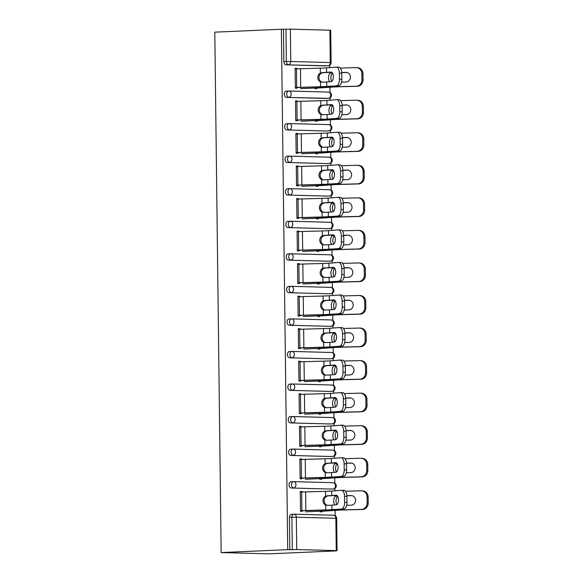 <?xml version="1.0" encoding="UTF-8"?>
<svg xmlns="http://www.w3.org/2000/svg" width="583" height="583" viewBox="0 0 583 583"><rect width="100%" height="100%" fill="white"/><g stroke="black" fill="none" stroke-linecap="round" stroke-linejoin="round"><path stroke-width="0.87" d="M336.668 518.338A3.134 3.134 0 0 0 333.614 515.241A3.134 2.325 -88.5 0 1 335.859 518.272L296.332 517.216L296.732 549.558L336.26 550.614L335.859 518.272L336.668 518.338L337.061 550.68L333.542 550.884L335.633 550.789M335.203 515.729L335.138 510.402M334.897 490.82L334.868 488.43M334.81 483.176L334.744 477.856M334.504 458.267L334.474 455.877M334.409 450.623L334.343 445.303M334.103 425.714L334.074 423.324M334.015 418.069L333.95 412.749M333.709 393.161L333.68 390.778M333.614 385.523L333.549 380.196M333.308 360.607L333.279 358.224M333.214 352.97L333.148 347.643M332.915 328.061L332.886 325.671M332.82 320.417L332.755 315.097M332.514 295.508L332.485 293.118M332.419 287.864L332.354 282.544M332.113 262.955L332.084 260.572M332.026 255.31L331.96 249.99M331.72 230.402L331.691 228.019M331.625 222.764L331.559 217.437M331.319 197.856L331.29 195.465M331.231 190.211L331.166 184.884M330.925 165.302L330.896 162.912M330.831 157.658L330.765 152.338M330.525 132.749L330.495 130.359M330.43 125.105L330.364 119.785M330.131 100.196L330.102 97.813M330.036 92.551L329.971 87.231M329.73 67.643L329.701 65.26M335.633 550.942L269.055 553.85L221.146 552.567L214.792 32.16L281.37 29.252L287.725 549.66L221.146 552.567M329.898 30.207L290.37 29.15L290.764 61.492L330.291 62.549L329.898 30.207L330.699 30.272L331.1 62.614L330.291 62.549A3.134 2.325 91.5 0 1 328.003 65.784L285.991 64.837A3.134 2.092 -92.5 0 1 283.863 61.645L283.462 29.303L281.37 29.252M283.863 61.645L286.34 61.536L285.947 29.194L283.462 29.303M285.947 29.194L290.37 29.15M297.162 87.435L297.17 88.179L295.355 88.135L295.115 68.313L296.929 68.357L295.115 68.437M314.9 88.026L314.907 88.652L316.722 88.703L316.715 88.077M296.936 68.86L296.929 68.357M330.889 489.057A3.134 2.092 -92.5 0 1 330.787 489.064A3.134 2.092 -92.5 0 1 330.692 489.064L291.165 488.007A3.134 2.092 -92.5 0 1 289.03 484.823A3.134 2.092 -92.5 0 1 290.99 481.747A3.134 2.092 -92.5 0 1 291.085 481.747L293.373 481.645M287.725 549.66L289.824 549.718L289.43 517.369A3.134 2.092 -92.5 0 1 291.383 514.301A3.134 2.092 -92.5 0 1 291.485 514.301L293.774 514.199M325.715 65.879A3.134 2.092 -92.5 0 1 325.62 65.886A3.134 2.092 -92.5 0 1 325.518 65.886L285.991 64.837M301.702 459.484L301.702 458.981L299.881 458.93L300.128 478.752L301.943 478.803L301.936 478.053M319.673 478.643L319.681 479.277L321.495 479.328L321.488 478.694M330.095 423.95A3.134 2.092 -92.5 0 1 329.993 423.958A3.134 2.092 -92.5 0 1 329.898 423.958L290.37 422.901A3.134 2.092 -92.5 0 1 288.235 419.716A3.134 2.092 -92.5 0 1 290.196 416.641A3.134 2.092 -92.5 0 1 290.29 416.641L292.579 416.546M300.908 394.378L300.901 393.875L299.086 393.831L299.334 413.653L301.149 413.697L301.134 412.953M318.879 413.544L318.886 414.17L320.701 414.221L320.694 413.587M329.293 358.844A3.134 2.092 -92.5 0 1 329.198 358.851A3.134 2.092 -92.5 0 1 329.096 358.858L289.576 357.802A3.134 2.092 -92.5 0 1 287.441 354.61A3.134 2.092 -92.5 0 1 289.401 351.542A3.134 2.092 -92.5 0 1 289.496 351.542L291.784 351.44M300.114 329.278L300.107 328.776L298.292 328.725L298.532 348.547L300.354 348.598L300.34 347.847M318.085 348.437L318.092 349.071L319.907 349.115L319.899 348.488M328.499 293.745A3.134 2.092 -92.5 0 1 328.404 293.752A3.134 2.092 -92.5 0 1 328.302 293.752L288.774 292.695A3.134 2.092 -92.5 0 1 286.647 289.511A3.134 2.092 -92.5 0 1 288.6 286.435A3.134 2.092 -92.5 0 1 288.702 286.435L290.99 286.333M299.319 264.172L299.312 263.669L297.498 263.618L297.738 283.447L299.553 283.491L299.545 282.74M317.283 283.338L317.29 283.965L319.112 284.016L319.105 283.382M327.704 228.638A3.134 2.092 -92.5 0 1 327.61 228.645A3.134 2.092 -92.5 0 1 327.508 228.645L287.98 227.589A3.134 2.092 -92.5 0 1 285.852 224.404A3.134 2.092 -92.5 0 1 287.805 221.336A3.134 2.092 -92.5 0 1 287.907 221.329L290.188 221.234M298.525 199.073L298.518 198.563L296.703 198.519L296.944 218.341L298.758 218.392L298.751 217.641M316.489 218.231L316.496 218.865L318.311 218.909L318.303 218.282M326.91 163.539A3.134 2.092 -92.5 0 1 326.815 163.546A3.134 2.092 -92.5 0 1 326.713 163.546L287.186 162.489A3.134 2.092 -92.5 0 1 285.051 159.305A3.134 2.092 -92.5 0 1 287.011 156.229A3.134 2.092 -92.5 0 1 287.113 156.229L289.394 156.127M297.731 133.966L297.724 133.463L295.909 133.412L296.149 153.234L297.964 153.285L297.957 152.535M315.695 153.125L315.702 153.759L317.516 153.81L317.509 153.176M326.116 98.432A3.134 2.092 -92.5 0 1 326.014 98.44A3.134 2.092 -92.5 0 1 325.919 98.44L286.391 97.383A3.134 2.092 -92.5 0 1 284.256 94.198A3.134 2.092 -92.5 0 1 286.217 91.123A3.134 2.092 -92.5 0 1 286.311 91.123L288.6 91.028M315.301 120.579L315.308 121.206L317.123 121.257L317.116 120.623M297.33 101.413L297.323 100.91L295.508 100.859L295.749 120.688L297.57 120.732L297.556 119.989M326.509 130.986A3.134 2.092 -92.5 0 1 326.414 130.993A3.134 2.092 -92.5 0 1 326.312 130.993L286.792 129.936A3.134 2.092 -92.5 0 1 284.657 126.751A3.134 2.092 -92.5 0 1 286.617 123.676A3.134 2.092 -92.5 0 1 286.712 123.676L289 123.574M316.095 185.678L316.103 186.312L317.917 186.356L317.91 185.729M298.124 166.519L298.117 166.017L296.302 165.966L296.55 185.788L298.365 185.839L298.35 185.088M327.311 196.085A3.134 2.092 -92.5 0 1 327.209 196.092A3.134 2.092 -92.5 0 1 327.114 196.099L287.587 195.043A3.134 2.092 -92.5 0 1 285.451 191.858A3.134 2.092 -92.5 0 1 287.412 188.783A3.134 2.092 -92.5 0 1 287.506 188.783L289.795 188.681M316.89 250.785L316.897 251.411L318.712 251.462L318.704 250.836M298.919 231.619L298.919 231.116L297.097 231.072L297.345 250.894L299.159 250.938L299.152 250.194M328.105 261.191A3.134 2.092 -92.5 0 1 328.003 261.199A3.134 2.092 -92.5 0 1 327.908 261.199L288.381 260.142A3.134 2.092 -92.5 0 1 286.246 256.957A3.134 2.092 -92.5 0 1 288.206 253.882A3.134 2.092 -92.5 0 1 288.301 253.882L290.589 253.787M317.684 315.884L317.691 316.518L319.506 316.569L319.499 315.935M299.72 296.725L299.713 296.222L297.898 296.171L298.139 315.993L299.954 316.044L299.946 315.294M328.899 326.298A3.134 2.092 -92.5 0 1 328.797 326.305A3.134 2.092 -92.5 0 1 328.703 326.305L289.175 325.248A3.134 2.092 -92.5 0 1 287.04 322.064A3.134 2.092 -92.5 0 1 289 318.988A3.134 2.092 -92.5 0 1 289.095 318.988L291.383 318.886M318.478 380.99L318.486 381.625L320.3 381.668L320.293 381.042M300.515 361.832L300.507 361.322L298.693 361.278L298.933 381.1L300.748 381.151L300.741 380.4M329.694 391.397A3.134 2.092 -92.5 0 1 329.599 391.404A3.134 2.092 -92.5 0 1 329.497 391.404L289.97 390.348A3.134 2.092 -92.5 0 1 287.834 387.163A3.134 2.092 -92.5 0 1 289.795 384.095A3.134 2.092 -92.5 0 1 289.897 384.088L292.178 383.993M319.273 446.097L319.28 446.724L321.095 446.775L321.087 446.141M301.309 426.931L301.302 426.428L299.487 426.377L299.728 446.199L301.542 446.25L301.535 445.499M330.488 456.504A3.134 2.092 -92.5 0 1 330.393 456.511A3.134 2.092 -92.5 0 1 330.291 456.511L290.764 455.454A3.134 2.092 -92.5 0 1 288.636 452.27A3.134 2.092 -92.5 0 1 290.589 449.194A3.134 2.092 -92.5 0 1 290.691 449.194L292.979 449.092M320.067 511.196L320.074 511.83L321.896 511.874L321.889 511.247M302.103 492.037L302.096 491.535L300.281 491.484L300.522 511.306L302.337 511.357L302.329 510.606M289.824 549.718L292.309 549.609L291.908 517.267L289.43 517.369M296.732 549.558L292.309 549.609M337.061 550.68L336.26 550.614M297.323 100.91L295.508 100.99M297.724 133.463L295.909 133.543M298.117 166.017L296.31 166.097M298.518 198.563L296.703 198.643M298.919 231.116L297.104 231.196M299.312 263.669L297.498 263.749M299.713 296.222L297.898 296.302M300.107 328.776L298.292 328.848M300.507 361.322L298.693 361.402M300.901 393.875L299.094 393.955M301.302 426.428L299.487 426.508M301.702 458.981L299.888 459.061M302.096 491.535L300.281 491.607M331.108 72.044L330.925 72.044A4.802 2.332 90.4 0 1 331.013 72.044A4.802 2.332 90.4 0 1 333.316 76.672A4.802 2.332 90.4 0 1 331.042 81.642L326.691 81.97A13.992 0.488 -0.7 0 1 323.827 82.13A13.992 0.488 -0.7 0 1 322.122 82.196L321.794 82.196M322.122 82.196L320.475 81.868A4.802 4.336 93.5 0 1 317.786 77.532A4.802 4.336 93.5 0 1 320.373 73.035L323.186 72.671A16.703 0.583 179.3 0 0 325.525 72.584A16.703 0.583 179.3 0 0 328.95 72.387L331.581 72.19M336.471 85.73A6.267 3.046 -89.6 0 0 339.437 79.237L341.806 79.252A6.267 3.046 90.4 0 1 338.84 85.745L326.75 86.459A13.992 0.488 -0.7 0 1 323.878 86.619A13.992 0.488 -0.7 0 1 320.533 86.736L300.69 87.312A16.703 0.583 179.3 0 0 296.696 87.45L295.348 87.516M297.162 87.559L298.511 87.501A13.992 0.488 -0.7 0 1 301.856 87.384L321.707 86.809A16.703 0.583 179.3 0 0 325.693 86.67A16.703 0.583 179.3 0 0 329.118 86.473L338.84 85.745M339.437 79.237L339.364 73.188A6.267 3.046 -89.6 0 0 336.362 67.154A6.267 3.046 -89.6 0 0 336.245 67.154L326.524 67.883A13.992 0.488 -0.7 0 1 323.652 68.051A13.992 0.488 -0.7 0 1 320.307 68.167L300.464 68.743A16.703 0.583 179.3 0 0 296.47 68.881L295.122 68.94M330.925 72.044L326.575 72.372A13.992 0.488 -0.7 0 1 323.703 72.532A13.992 0.488 -0.7 0 1 322.005 72.598M323.186 72.671L321.539 73.108A4.802 4.336 -86.5 0 0 318.952 77.597A4.802 4.336 -86.5 0 0 321.641 81.941L322.406 82.188M338.614 67.176A6.267 3.046 90.4 0 1 338.738 67.169A6.267 3.046 90.4 0 1 341.733 73.203L339.364 73.188M341.806 79.252L341.733 73.203M332.521 73.196L332.317 73.356A4.802 2.507 -89.5 0 0 330.845 77.874A4.802 2.507 -89.5 0 0 331.712 81.387M362.969 73.815L361.905 73.742A6.267 5.764 -86 0 0 356.577 67.65L357.641 67.723A6.267 5.764 94 0 1 362.969 73.815L363.041 79.871A6.267 5.764 94 0 1 357.35 86.284L338.934 86.787A13.992 0.488 179.3 0 0 335.05 86.918A13.992 0.488 179.3 0 0 332.485 87.056L320.993 87.851A16.703 0.583 -0.7 0 1 317.924 88.018L314.9 88.15M300.551 88.652L316.11 87.975A13.992 0.488 179.3 0 0 318.682 87.829L330.167 87.035A16.703 0.583 -0.7 0 1 333.236 86.867A16.703 0.583 -0.7 0 1 337.878 86.707L356.293 86.211A6.267 5.764 -86 0 0 361.977 79.791L363.041 79.871M329.672 81.744A4.802 2.507 90.5 0 1 328.528 77.852A4.802 2.507 90.5 0 1 330 73.334L331.071 72.882A16.703 0.583 -0.7 0 1 332.274 72.817M361.905 73.742L361.977 79.791M356.577 67.65A6.267 5.764 -86 0 0 356.06 67.635L340.29 68.065M341.711 72.518L345.938 72.401A4.802 4.416 94 0 1 346.331 72.409A4.802 4.416 94 0 1 350.412 77.08A4.802 4.416 94 0 1 346.054 81.999L341.514 82.123M346.849 72.481L341.711 72.62M331.508 104.597L331.319 104.597A4.802 2.332 90.4 0 1 331.414 104.597A4.802 2.332 90.4 0 1 333.709 109.225A4.802 2.332 90.4 0 1 331.435 114.195L327.092 114.523A13.992 0.488 -0.7 0 1 324.221 114.683A13.992 0.488 -0.7 0 1 322.523 114.749L322.188 114.749M322.523 114.749L320.876 114.421A4.802 4.336 93.5 0 1 318.18 110.078A4.802 4.336 93.5 0 1 320.767 105.589L323.58 105.224A16.703 0.583 179.3 0 0 325.919 105.137A16.703 0.583 179.3 0 0 329.344 104.94L331.982 104.743M336.865 118.276A6.267 3.046 -89.6 0 0 339.831 111.79L342.206 111.805A6.267 3.046 90.4 0 1 339.24 118.298L327.143 119.012A13.992 0.488 -0.7 0 1 324.279 119.172A13.992 0.488 -0.7 0 1 320.934 119.289L301.083 119.865A16.703 0.583 179.3 0 0 297.097 120.003L295.741 120.062M297.556 120.113L298.911 120.054A13.992 0.488 -0.7 0 1 302.256 119.938L322.1 119.362A16.703 0.583 179.3 0 0 326.094 119.216A16.703 0.583 179.3 0 0 329.519 119.027L339.24 118.298M339.831 111.79L339.758 105.742A6.267 3.046 -89.6 0 0 336.763 99.7A6.267 3.046 -89.6 0 0 336.639 99.708L326.917 100.436A13.992 0.488 -0.7 0 1 324.053 100.597A13.992 0.488 -0.7 0 1 320.708 100.721L300.857 101.289A16.703 0.583 179.3 0 0 296.871 101.435L295.515 101.493M331.319 104.597L326.976 104.925A13.992 0.488 -0.7 0 1 324.104 105.086A13.992 0.488 -0.7 0 1 322.406 105.151M323.58 105.224L321.933 105.661A4.802 4.336 -86.5 0 0 319.353 110.151A4.802 4.336 -86.5 0 0 322.042 114.494L322.8 114.742M339.014 99.722A6.267 3.046 90.4 0 1 339.138 99.722A6.267 3.046 90.4 0 1 342.134 105.756L339.758 105.742M342.206 111.805L342.134 105.756M331.902 137.151L331.72 137.151A4.802 2.332 90.4 0 1 331.814 137.143A4.802 2.332 90.4 0 1 334.11 141.771A4.802 2.332 90.4 0 1 331.836 146.748L327.493 147.076A13.992 0.488 -0.7 0 1 324.622 147.237A13.992 0.488 -0.7 0 1 322.916 147.302L322.588 147.295M322.916 147.302L321.269 146.974A4.802 4.336 93.5 0 1 318.58 142.631A4.802 4.336 93.5 0 1 321.167 138.142L323.98 137.777A16.703 0.583 179.3 0 0 326.32 137.683A16.703 0.583 179.3 0 0 329.745 137.493L332.376 137.297M337.266 150.829A6.267 3.046 -89.6 0 0 340.232 144.344L342.607 144.358A6.267 3.046 90.4 0 1 339.634 150.844L327.544 151.558A13.992 0.488 -0.7 0 1 324.673 151.726A13.992 0.488 -0.7 0 1 321.335 151.842L301.484 152.418A16.703 0.583 179.3 0 0 297.49 152.557L296.142 152.615M297.957 152.666L299.305 152.608A13.992 0.488 -0.7 0 1 302.65 152.484L322.501 151.915A16.703 0.583 179.3 0 0 326.487 151.769A16.703 0.583 179.3 0 0 329.92 151.58L339.634 150.844M340.232 144.344L340.159 138.288A6.267 3.046 -89.6 0 0 337.163 132.254A6.267 3.046 -89.6 0 0 337.04 132.261L327.318 132.99A13.992 0.488 -0.7 0 1 324.447 133.15A13.992 0.488 -0.7 0 1 321.102 133.274L301.258 133.842A16.703 0.583 179.3 0 0 297.264 133.988L295.916 134.046M331.72 137.151L327.369 137.479A13.992 0.488 -0.7 0 1 324.505 137.639A13.992 0.488 -0.7 0 1 322.8 137.705M323.98 137.777L322.333 138.207A4.802 4.336 -86.5 0 0 319.746 142.704A4.802 4.336 -86.5 0 0 322.443 147.047L323.201 147.295M339.408 132.275A6.267 3.046 90.4 0 1 339.532 132.275A6.267 3.046 90.4 0 1 342.527 138.309L340.159 138.288M342.607 144.358L342.527 138.309M332.303 169.704L332.113 169.704A4.802 2.332 90.4 0 1 332.208 169.697A4.802 2.332 90.4 0 1 334.504 174.324A4.802 2.332 90.4 0 1 332.23 179.302L327.886 179.63A13.992 0.488 -0.7 0 1 325.015 179.79A13.992 0.488 -0.7 0 1 323.317 179.856L322.982 179.848M323.317 179.856L321.67 179.528A4.802 4.336 93.5 0 1 318.981 175.184A4.802 4.336 93.5 0 1 321.561 170.688L324.374 170.331A16.703 0.583 179.3 0 0 326.713 170.236A16.703 0.583 179.3 0 0 330.146 170.047L332.776 169.85M337.666 183.383A6.267 3.046 -89.6 0 0 340.632 176.889L343.001 176.911A6.267 3.046 90.4 0 1 340.035 183.397L327.945 184.111A13.992 0.488 -0.7 0 1 325.074 184.272A13.992 0.488 -0.7 0 1 321.729 184.396L301.885 184.964A16.703 0.583 179.3 0 0 297.891 185.11L296.536 185.168M298.358 185.219L299.706 185.154A13.992 0.488 -0.7 0 1 303.051 185.037L322.895 184.461A16.703 0.583 179.3 0 0 326.888 184.323A16.703 0.583 179.3 0 0 330.313 184.133L340.035 183.397M340.632 176.889L340.552 170.841A6.267 3.046 -89.6 0 0 337.557 164.807A6.267 3.046 -89.6 0 0 337.433 164.814L327.712 165.543A13.992 0.488 -0.7 0 1 324.848 165.703A13.992 0.488 -0.7 0 1 321.503 165.82L301.651 166.395A16.703 0.583 179.3 0 0 297.665 166.534L296.31 166.6M332.113 169.704L327.77 170.025A13.992 0.488 -0.7 0 1 324.899 170.192A13.992 0.488 -0.7 0 1 323.201 170.258M324.374 170.331L322.727 170.761A4.802 4.336 -86.5 0 0 320.147 175.257A4.802 4.336 -86.5 0 0 322.836 179.593L323.601 179.841M339.809 164.829A6.267 3.046 90.4 0 1 339.933 164.821A6.267 3.046 90.4 0 1 342.928 170.855L340.552 170.841M343.001 176.911L342.928 170.855M332.696 202.257L332.514 202.25A4.802 2.332 90.4 0 1 332.609 202.25A4.802 2.332 90.4 0 1 334.904 206.878A4.802 2.332 90.4 0 1 332.631 211.855L328.287 212.176A13.992 0.488 -0.7 0 1 325.416 212.343A13.992 0.488 -0.7 0 1 323.718 212.409L323.383 212.401M323.718 212.409L322.071 212.074A4.802 4.336 93.5 0 1 319.375 207.737A4.802 4.336 93.5 0 1 321.962 203.241L324.775 202.877A16.703 0.583 179.3 0 0 327.114 202.789A16.703 0.583 179.3 0 0 330.539 202.6L333.177 202.396M338.06 215.936A6.267 3.046 -89.6 0 0 341.026 209.443L343.402 209.465A6.267 3.046 90.4 0 1 340.436 215.95L328.338 216.665A13.992 0.488 -0.7 0 1 325.467 216.825A13.992 0.488 -0.7 0 1 322.129 216.942L302.278 217.517A16.703 0.583 179.3 0 0 298.285 217.663L296.936 217.721M298.751 217.765L300.107 217.707A13.992 0.488 -0.7 0 1 303.444 217.59L323.295 217.014A16.703 0.583 179.3 0 0 327.289 216.876A16.703 0.583 179.3 0 0 330.714 216.679L340.436 215.95M341.026 209.443L340.953 203.394A6.267 3.046 -89.6 0 0 337.958 197.36A6.267 3.046 -89.6 0 0 337.834 197.36L328.112 198.096A13.992 0.488 -0.7 0 1 325.241 198.256A13.992 0.488 -0.7 0 1 321.903 198.373L302.052 198.949A16.703 0.583 179.3 0 0 298.059 199.087L296.711 199.146M332.514 202.25L328.171 202.578A13.992 0.488 -0.7 0 1 325.299 202.738A13.992 0.488 -0.7 0 1 323.594 202.811M324.775 202.877L323.128 203.314A4.802 4.336 -86.5 0 0 320.541 207.81A4.802 4.336 -86.5 0 0 323.237 212.146L323.995 212.394M340.21 197.382A6.267 3.046 90.4 0 1 340.326 197.375A6.267 3.046 90.4 0 1 343.329 203.409L340.953 203.394M343.402 209.465L343.329 203.409M333.097 234.803L332.908 234.803A4.802 2.332 90.4 0 1 333.002 234.803A4.802 2.332 90.4 0 1 335.305 239.431A4.802 2.332 90.4 0 1 333.024 244.401L328.681 244.729A13.992 0.488 -0.7 0 1 325.81 244.889A13.992 0.488 -0.7 0 1 324.112 244.955L323.784 244.955M324.112 244.955L322.465 244.627A4.802 4.336 93.5 0 1 319.776 240.291A4.802 4.336 93.5 0 1 322.355 235.794L325.168 235.43A16.703 0.583 179.3 0 0 327.515 235.343A16.703 0.583 179.3 0 0 330.94 235.146L333.571 234.949M338.461 248.482A6.267 3.046 -89.6 0 0 341.427 241.996L343.795 242.011A6.267 3.046 90.4 0 1 340.829 248.504L328.739 249.218A13.992 0.488 -0.7 0 1 325.868 249.378A13.992 0.488 -0.7 0 1 322.523 249.495L302.679 250.071A16.703 0.583 179.3 0 0 298.685 250.209L297.337 250.275M299.152 250.318L300.5 250.26A13.992 0.488 -0.7 0 1 303.845 250.143L323.696 249.568A16.703 0.583 179.3 0 0 327.682 249.429A16.703 0.583 179.3 0 0 331.108 249.233L340.829 248.504M341.427 241.996L341.354 235.947A6.267 3.046 -89.6 0 0 338.351 229.913A6.267 3.046 -89.6 0 0 338.235 229.913L328.513 230.642A13.992 0.488 -0.7 0 1 325.642 230.81A13.992 0.488 -0.7 0 1 322.297 230.926L302.453 231.502A16.703 0.583 179.3 0 0 298.46 231.64L297.111 231.699M332.908 234.803L328.564 235.131A13.992 0.488 -0.7 0 1 325.693 235.292A13.992 0.488 -0.7 0 1 323.995 235.357M325.168 235.43L323.529 235.867A4.802 4.336 -86.5 0 0 320.941 240.356A4.802 4.336 -86.5 0 0 323.631 244.7L324.396 244.947M340.603 229.928A6.267 3.046 90.4 0 1 340.727 229.928A6.267 3.046 90.4 0 1 343.722 235.962L341.354 235.947M343.795 242.011L343.722 235.962M332.915 105.749L332.711 105.909A4.802 2.507 -89.5 0 0 331.239 110.427A4.802 2.507 -89.5 0 0 332.113 113.94M363.362 106.368L362.305 106.295A6.267 5.764 -86 0 0 356.978 100.203L358.035 100.276A6.267 5.764 94 0 1 363.362 106.368L363.435 112.417A6.267 5.764 94 0 1 357.751 118.837L339.335 119.333A13.992 0.488 179.3 0 0 335.451 119.471A13.992 0.488 179.3 0 0 332.878 119.61L321.393 120.404A16.703 0.583 -0.7 0 1 318.325 120.572L315.301 120.703M300.952 121.206L316.511 120.521A13.992 0.488 179.3 0 0 319.076 120.382L330.568 119.588A16.703 0.583 -0.7 0 1 333.636 119.42A16.703 0.583 -0.7 0 1 338.271 119.26L356.687 118.764A6.267 5.764 -86 0 0 362.378 112.344L363.435 112.417M330.073 114.297A4.802 2.507 90.5 0 1 328.929 110.406A4.802 2.507 90.5 0 1 330.401 105.887L331.465 105.436A16.703 0.583 -0.7 0 1 332.674 105.37M362.305 106.295L362.378 112.344M356.978 100.203A6.267 5.764 -86 0 0 356.461 100.189L340.691 100.619M342.104 105.064L346.331 104.955A4.802 4.416 94 0 1 346.725 104.962A4.802 4.416 94 0 1 350.813 109.633A4.802 4.416 94 0 1 346.448 114.552L341.908 114.676M347.242 105.035L342.112 105.173M333.316 138.302L333.112 138.455A4.802 2.507 -89.5 0 0 331.64 142.981A4.802 2.507 -89.5 0 0 332.514 146.486M363.763 138.922L362.699 138.849A6.267 5.764 -86 0 0 357.372 132.756L358.436 132.829A6.267 5.764 94 0 1 363.763 138.922L363.836 144.97A6.267 5.764 94 0 1 358.144 151.391L339.736 151.886A13.992 0.488 179.3 0 0 335.852 152.025A13.992 0.488 179.3 0 0 333.279 152.163L321.794 152.957A16.703 0.583 -0.7 0 1 318.726 153.125L315.695 153.256M301.345 153.759L316.904 153.074A13.992 0.488 179.3 0 0 319.477 152.935L330.962 152.141A16.703 0.583 -0.7 0 1 334.03 151.974A16.703 0.583 -0.7 0 1 338.672 151.813L357.087 151.31A6.267 5.764 -86 0 0 362.772 144.897L363.836 144.97M330.466 146.85A4.802 2.507 90.5 0 1 329.322 142.959A4.802 2.507 90.5 0 1 330.794 138.433L331.865 137.989A16.703 0.583 -0.7 0 1 333.068 137.923M362.699 138.849L362.772 144.897M357.372 132.756A6.267 5.764 -86 0 0 356.862 132.742L341.084 133.172M342.505 137.617L346.732 137.508A4.802 4.416 94 0 1 347.125 137.515A4.802 4.416 94 0 1 351.206 142.186A4.802 4.416 94 0 1 346.849 147.105L342.308 147.229M347.643 137.581L342.512 137.719M333.709 170.855L333.505 171.008A4.802 2.507 -89.5 0 0 332.033 175.534A4.802 2.507 -89.5 0 0 332.908 179.039M364.156 171.475L363.1 171.395A6.267 5.764 -86 0 0 357.773 165.302L358.837 165.383A6.267 5.764 94 0 1 364.156 171.475L364.237 177.523A6.267 5.764 94 0 1 358.545 183.936L340.129 184.439A13.992 0.488 179.3 0 0 336.245 184.571A13.992 0.488 179.3 0 0 333.673 184.709L322.188 185.511A16.703 0.583 -0.7 0 1 319.12 185.678L316.095 185.809M301.746 186.305L317.305 185.627A13.992 0.488 179.3 0 0 319.878 185.489L331.363 184.694A16.703 0.583 -0.7 0 1 334.431 184.527A16.703 0.583 -0.7 0 1 339.066 184.366L357.481 183.864A6.267 5.764 -86 0 0 363.173 177.451L364.237 177.523M330.867 179.404A4.802 2.507 90.5 0 1 329.723 175.512A4.802 2.507 90.5 0 1 331.195 170.987L332.259 170.542A16.703 0.583 -0.7 0 1 333.469 170.476M363.1 171.395L363.173 177.451M357.773 165.302A6.267 5.764 -86 0 0 357.255 165.295L341.485 165.718M342.899 170.17L347.125 170.054A4.802 4.416 94 0 1 347.519 170.061A4.802 4.416 94 0 1 351.607 174.732A4.802 4.416 94 0 1 347.242 179.651L342.702 179.775M348.044 170.134L342.906 170.272M334.11 203.401L333.906 203.562A4.802 2.507 -89.5 0 0 332.434 208.087A4.802 2.507 -89.5 0 0 333.308 211.593M364.557 204.021L363.493 203.948A6.267 5.764 -86 0 0 358.166 197.856L359.23 197.929A6.267 5.764 94 0 1 364.557 204.021L364.63 210.077A6.267 5.764 94 0 1 358.946 216.49L340.53 216.993A13.992 0.488 179.3 0 0 336.646 217.124A13.992 0.488 179.3 0 0 334.074 217.262L322.588 218.064A16.703 0.583 -0.7 0 1 319.52 218.224L316.489 218.363M302.14 218.858L317.706 218.18A13.992 0.488 179.3 0 0 320.271 218.042L331.756 217.24A16.703 0.583 -0.7 0 1 334.831 217.073A16.703 0.583 -0.7 0 1 339.466 216.912L357.882 216.417A6.267 5.764 -86 0 0 363.566 210.004L364.63 210.077M331.268 211.957A4.802 2.507 90.5 0 1 330.116 208.065A4.802 2.507 90.5 0 1 331.589 203.54L332.66 203.088A16.703 0.583 -0.7 0 1 333.87 203.03M363.493 203.948L363.566 210.004M358.166 197.856A6.267 5.764 -86 0 0 357.656 197.848L341.886 198.271M343.3 202.724L347.526 202.607A4.802 4.416 94 0 1 347.92 202.614A4.802 4.416 94 0 1 352.001 207.286A4.802 4.416 94 0 1 347.643 212.205L343.103 212.329M348.437 202.687L343.307 202.826M334.504 235.955L334.307 236.115A4.802 2.507 -89.5 0 0 332.827 240.633A4.802 2.507 -89.5 0 0 333.702 244.146M364.958 236.574L363.894 236.501A6.267 5.764 -86 0 0 358.567 230.409L359.631 230.482A6.267 5.764 94 0 1 364.958 236.574L365.031 242.63A6.267 5.764 94 0 1 359.339 249.043L340.924 249.539A13.992 0.488 179.3 0 0 337.04 249.677A13.992 0.488 179.3 0 0 334.474 249.816L322.982 250.61A16.703 0.583 -0.7 0 1 319.914 250.777L316.89 250.909M302.541 251.411L318.099 250.734A13.992 0.488 179.3 0 0 320.672 250.588L332.157 249.794A16.703 0.583 -0.7 0 1 335.225 249.626A16.703 0.583 -0.7 0 1 339.86 249.466L358.275 248.97A6.267 5.764 -86 0 0 363.967 242.55L365.031 242.63M331.661 244.503A4.802 2.507 90.5 0 1 330.517 240.611A4.802 2.507 90.5 0 1 331.989 236.093L333.061 235.641A16.703 0.583 -0.7 0 1 334.263 235.576M363.894 236.501L363.967 242.55M358.567 230.409A6.267 5.764 -86 0 0 358.049 230.394L342.279 230.824M343.693 235.277L347.92 235.16A4.802 4.416 94 0 1 348.321 235.168A4.802 4.416 94 0 1 352.402 239.839A4.802 4.416 94 0 1 348.044 244.758L343.496 244.882M348.838 235.24L343.7 235.379M333.498 267.357L333.308 267.357A4.802 2.332 90.4 0 1 333.403 267.357A4.802 2.332 90.4 0 1 335.699 271.977A4.802 2.332 90.4 0 1 333.425 276.954L329.082 277.282A13.992 0.488 -0.7 0 1 326.21 277.442A13.992 0.488 -0.7 0 1 324.512 277.508L324.177 277.508M324.512 277.508L322.865 277.18A4.802 4.336 93.5 0 1 320.169 272.837A4.802 4.336 93.5 0 1 322.756 268.348L325.569 267.983A16.703 0.583 179.3 0 0 327.908 267.896A16.703 0.583 179.3 0 0 331.333 267.699L333.972 267.502M338.854 281.035A6.267 3.046 -89.6 0 0 341.82 274.549L344.196 274.564A6.267 3.046 90.4 0 1 341.23 281.057L329.133 281.771A13.992 0.488 -0.7 0 1 326.269 281.932A13.992 0.488 -0.7 0 1 322.924 282.048L303.073 282.624A16.703 0.583 179.3 0 0 299.086 282.762L297.731 282.821M299.545 282.872L300.901 282.813A13.992 0.488 -0.7 0 1 304.239 282.697L324.09 282.121A16.703 0.583 179.3 0 0 328.083 281.975A16.703 0.583 179.3 0 0 331.508 281.786L341.23 281.057M341.82 274.549L341.747 268.493A6.267 3.046 -89.6 0 0 338.752 262.459A6.267 3.046 -89.6 0 0 338.628 262.467L328.907 263.195A13.992 0.488 -0.7 0 1 326.035 263.356A13.992 0.488 -0.7 0 1 322.698 263.48L302.847 264.048A16.703 0.583 179.3 0 0 298.86 264.194L297.505 264.252M333.308 267.357L328.965 267.684A13.992 0.488 -0.7 0 1 326.094 267.845A13.992 0.488 -0.7 0 1 324.396 267.91M325.569 267.983L323.922 268.42A4.802 4.336 -86.5 0 0 321.335 272.91A4.802 4.336 -86.5 0 0 324.031 277.253L324.789 277.501M341.004 262.481A6.267 3.046 90.4 0 1 341.121 262.481A6.267 3.046 90.4 0 1 344.123 268.515L341.747 268.493M344.196 274.564L344.123 268.515M334.904 268.508L334.7 268.668A4.802 2.507 -89.5 0 0 333.228 273.187A4.802 2.507 -89.5 0 0 334.103 276.699M365.352 269.127L364.288 269.055A6.267 5.764 -86 0 0 358.968 262.962L360.024 263.035A6.267 5.764 94 0 1 365.352 269.127L365.424 275.176A6.267 5.764 94 0 1 359.74 281.596L341.325 282.092A13.992 0.488 179.3 0 0 337.44 282.23A13.992 0.488 179.3 0 0 334.868 282.369L323.383 283.163A16.703 0.583 -0.7 0 1 320.315 283.331L317.29 283.462M302.941 283.965L318.5 283.28A13.992 0.488 179.3 0 0 321.065 283.141L332.558 282.347A16.703 0.583 -0.7 0 1 335.626 282.179A16.703 0.583 -0.7 0 1 340.261 282.019L358.676 281.523A6.267 5.764 -86 0 0 364.368 275.103L365.424 275.176M332.062 277.056A4.802 2.507 90.5 0 1 330.911 273.165A4.802 2.507 90.5 0 1 332.39 268.646L333.454 268.195A16.703 0.583 -0.7 0 1 334.664 268.129M364.288 269.055L364.368 275.103M358.968 262.962A6.267 5.764 -86 0 0 358.45 262.948L342.68 263.378M344.094 267.823L348.321 267.714A4.802 4.416 94 0 1 348.714 267.721A4.802 4.416 94 0 1 352.795 272.392A4.802 4.416 94 0 1 348.437 277.311L343.897 277.435M349.232 267.786L344.101 267.932M333.891 299.91L333.709 299.91A4.802 2.332 90.4 0 1 333.797 299.902A4.802 2.332 90.4 0 1 336.099 304.53A4.802 2.332 90.4 0 1 333.826 309.507L329.475 309.835A13.992 0.488 -0.7 0 1 326.611 309.996A13.992 0.488 -0.7 0 1 324.906 310.061L324.578 310.054M324.906 310.061L323.259 309.733A4.802 4.336 93.5 0 1 320.57 305.39A4.802 4.336 93.5 0 1 323.157 300.901L325.97 300.536A16.703 0.583 179.3 0 0 328.309 300.442A16.703 0.583 179.3 0 0 331.734 300.252L334.365 300.056M339.255 313.588A6.267 3.046 -89.6 0 0 342.221 307.103L344.589 307.117A6.267 3.046 90.4 0 1 341.623 313.603L329.533 314.317A13.992 0.488 -0.7 0 1 326.662 314.485A13.992 0.488 -0.7 0 1 323.317 314.601L303.473 315.177A16.703 0.583 179.3 0 0 299.48 315.316L298.132 315.374M299.946 315.425L301.294 315.367A13.992 0.488 -0.7 0 1 304.639 315.243L324.491 314.674A16.703 0.583 179.3 0 0 328.477 314.529A16.703 0.583 179.3 0 0 331.902 314.339L341.623 313.603M342.221 307.103L342.148 301.047A6.267 3.046 -89.6 0 0 339.146 295.013A6.267 3.046 -89.6 0 0 339.029 295.02L329.308 295.749A13.992 0.488 -0.7 0 1 326.436 295.909A13.992 0.488 -0.7 0 1 323.091 296.026L303.247 296.601A16.703 0.583 179.3 0 0 299.254 296.747L297.906 296.805M333.709 299.91L329.359 300.238A13.992 0.488 -0.7 0 1 326.495 300.398A13.992 0.488 -0.7 0 1 324.789 300.464M325.97 300.536L324.323 300.966A4.802 4.336 -86.5 0 0 321.736 305.463A4.802 4.336 -86.5 0 0 324.432 309.806L325.19 310.054M341.398 295.034A6.267 3.046 90.4 0 1 341.521 295.027A6.267 3.046 90.4 0 1 344.517 301.068L342.148 301.047M344.589 307.117L344.517 301.068M335.305 301.061L335.101 301.214A4.802 2.507 -89.5 0 0 333.629 305.74A4.802 2.507 -89.5 0 0 334.496 309.245M365.752 301.681L364.688 301.608A6.267 5.764 -86 0 0 359.361 295.515L360.425 295.588A6.267 5.764 94 0 1 365.752 301.681L365.825 307.729A6.267 5.764 94 0 1 360.134 314.15L341.718 314.645A13.992 0.488 179.3 0 0 337.834 314.776A13.992 0.488 179.3 0 0 335.269 314.922L323.776 315.716A16.703 0.583 -0.7 0 1 320.708 315.884L317.684 316.015M303.335 316.518L318.894 315.833A13.992 0.488 179.3 0 0 321.466 315.695L332.951 314.9A16.703 0.583 -0.7 0 1 336.019 314.733A16.703 0.583 -0.7 0 1 340.661 314.572L359.077 314.069A6.267 5.764 -86 0 0 364.761 307.656L365.825 307.729M332.456 309.609A4.802 2.507 90.5 0 1 331.312 305.718A4.802 2.507 90.5 0 1 332.784 301.192L333.855 300.748A16.703 0.583 -0.7 0 1 335.057 300.682M364.688 301.608L364.761 307.656M359.361 295.515A6.267 5.764 -86 0 0 358.844 295.501L343.074 295.931M344.495 300.376L348.721 300.26A4.802 4.416 94 0 1 349.115 300.274A4.802 4.416 94 0 1 353.196 304.945A4.802 4.416 94 0 1 348.838 309.865L344.298 309.988M349.632 300.34L344.495 300.478M334.292 332.463L334.103 332.463A4.802 2.332 90.4 0 1 334.197 332.456A4.802 2.332 90.4 0 1 336.493 337.083A4.802 2.332 90.4 0 1 334.219 342.061L329.876 342.389A13.992 0.488 -0.7 0 1 327.005 342.549A13.992 0.488 -0.7 0 1 325.307 342.615L324.971 342.607M325.307 342.615L323.66 342.279A4.802 4.336 93.5 0 1 320.963 337.943A4.802 4.336 93.5 0 1 323.55 333.447L326.363 333.09A16.703 0.583 179.3 0 0 328.703 332.995A16.703 0.583 179.3 0 0 332.128 332.806L334.766 332.609M339.649 346.142A6.267 3.046 -89.6 0 0 342.615 339.649L344.99 339.67A6.267 3.046 90.4 0 1 342.024 346.156L329.927 346.87A13.992 0.488 -0.7 0 1 327.063 347.031A13.992 0.488 -0.7 0 1 323.718 347.155L303.867 347.723A16.703 0.583 179.3 0 0 299.881 347.869L298.525 347.927M300.347 347.978L301.695 347.913A13.992 0.488 -0.7 0 1 305.04 347.796L324.884 347.22A16.703 0.583 179.3 0 0 328.878 347.082A16.703 0.583 179.3 0 0 332.303 346.892L342.024 346.156M342.615 339.649L342.542 333.6A6.267 3.046 -89.6 0 0 339.546 327.566A6.267 3.046 -89.6 0 0 339.423 327.566L329.701 328.302A13.992 0.488 -0.7 0 1 326.837 328.462A13.992 0.488 -0.7 0 1 323.492 328.579L303.641 329.155A16.703 0.583 179.3 0 0 299.655 329.293L298.299 329.359M334.103 332.463L329.759 332.784A13.992 0.488 -0.7 0 1 326.888 332.951A13.992 0.488 -0.7 0 1 325.19 333.017M326.363 333.09L324.716 333.52A4.802 4.336 -86.5 0 0 322.137 338.016A4.802 4.336 -86.5 0 0 324.826 342.352L325.591 342.6M341.798 327.588A6.267 3.046 90.4 0 1 341.922 327.58A6.267 3.046 90.4 0 1 344.917 333.614L342.542 333.6M344.99 339.67L344.917 333.614M335.699 333.614L335.495 333.767A4.802 2.507 -89.5 0 0 334.023 338.293A4.802 2.507 -89.5 0 0 334.897 341.798M366.146 334.234L365.089 334.154A6.267 5.764 -86 0 0 359.762 328.061L360.819 328.142A6.267 5.764 94 0 1 366.146 334.234L366.219 340.283A6.267 5.764 94 0 1 360.534 346.696L342.119 347.198A13.992 0.488 179.3 0 0 338.235 347.33A13.992 0.488 179.3 0 0 335.662 347.468L324.177 348.27A16.703 0.583 -0.7 0 1 321.109 348.437L318.085 348.568M303.736 349.064L319.295 348.386A13.992 0.488 179.3 0 0 321.86 348.248L333.352 347.446A16.703 0.583 -0.7 0 1 336.42 347.286A16.703 0.583 -0.7 0 1 341.055 347.125L359.471 346.623A6.267 5.764 -86 0 0 365.162 340.21L366.219 340.283M332.857 342.163A4.802 2.507 90.5 0 1 331.712 338.271A4.802 2.507 90.5 0 1 333.185 333.746L334.248 333.294A16.703 0.583 -0.7 0 1 335.458 333.236M365.089 334.154L365.162 340.21M359.762 328.061A6.267 5.764 -86 0 0 359.245 328.054L343.474 328.477M344.888 332.929L349.115 332.813A4.802 4.416 94 0 1 349.509 332.82A4.802 4.416 94 0 1 353.597 337.491A4.802 4.416 94 0 1 349.232 342.41L344.691 342.534M350.026 332.893L344.896 333.031M334.686 365.016L334.504 365.009A4.802 2.332 90.4 0 1 334.598 365.009A4.802 2.332 90.4 0 1 336.894 369.637A4.802 2.332 90.4 0 1 334.62 374.614L330.277 374.935A13.992 0.488 -0.7 0 1 327.406 375.095A13.992 0.488 -0.7 0 1 325.7 375.168L325.372 375.16M325.7 375.168L324.053 374.833A4.802 4.336 93.5 0 1 321.364 370.496A4.802 4.336 93.5 0 1 323.951 366L326.764 365.636A16.703 0.583 179.3 0 0 329.103 365.548A16.703 0.583 179.3 0 0 332.529 365.359L335.159 365.155M340.049 378.695A6.267 3.046 -89.6 0 0 343.015 372.202L345.391 372.224A6.267 3.046 90.4 0 1 342.425 378.71L330.328 379.424A13.992 0.488 -0.7 0 1 327.457 379.584A13.992 0.488 -0.7 0 1 324.119 379.701L304.268 380.276A16.703 0.583 179.3 0 0 300.274 380.422L298.926 380.48M300.741 380.524L302.096 380.466A13.992 0.488 -0.7 0 1 305.434 380.349L325.285 379.773A16.703 0.583 179.3 0 0 329.271 379.635A16.703 0.583 179.3 0 0 332.704 379.438L342.425 378.71M343.015 372.202L342.942 366.153A6.267 3.046 -89.6 0 0 339.947 360.119A6.267 3.046 -89.6 0 0 339.823 360.119L330.102 360.855A13.992 0.488 -0.7 0 1 327.231 361.015A13.992 0.488 -0.7 0 1 323.893 361.132L304.042 361.708A16.703 0.583 179.3 0 0 300.048 361.846L298.7 361.905M334.504 365.009L330.153 365.337A13.992 0.488 -0.7 0 1 327.289 365.497A13.992 0.488 -0.7 0 1 325.584 365.563M326.764 365.636L325.117 366.073A4.802 4.336 -86.5 0 0 322.53 370.569A4.802 4.336 -86.5 0 0 325.227 374.905L325.984 375.153M342.192 360.141A6.267 3.046 90.4 0 1 342.316 360.134A6.267 3.046 90.4 0 1 345.311 366.168L342.942 366.153M345.391 372.224L345.311 366.168M336.099 366.16L335.895 366.321A4.802 2.507 -89.5 0 0 334.423 370.846A4.802 2.507 -89.5 0 0 335.298 374.352M366.547 366.78L365.483 366.707A6.267 5.764 -86 0 0 360.156 360.615L361.22 360.688A6.267 5.764 94 0 1 366.547 366.78L366.62 372.836A6.267 5.764 94 0 1 360.935 379.249L342.52 379.752A13.992 0.488 179.3 0 0 338.636 379.883A13.992 0.488 179.3 0 0 336.063 380.021L324.578 380.823A16.703 0.583 -0.7 0 1 321.51 380.983L318.478 381.122M304.129 381.617L319.688 380.939A13.992 0.488 179.3 0 0 322.261 380.801L333.746 379.999A16.703 0.583 -0.7 0 1 336.814 379.832A16.703 0.583 -0.7 0 1 341.456 379.671L359.871 379.176A6.267 5.764 -86 0 0 365.556 372.763L366.62 372.836M333.25 374.716A4.802 2.507 90.5 0 1 332.106 370.824A4.802 2.507 90.5 0 1 333.578 366.299L334.649 365.847A16.703 0.583 -0.7 0 1 335.852 365.789M365.483 366.707L365.556 372.763M360.156 360.615A6.267 5.764 -86 0 0 359.645 360.607L343.868 361.03M345.289 365.483L349.516 365.366A4.802 4.416 94 0 1 349.909 365.373A4.802 4.416 94 0 1 353.99 370.045A4.802 4.416 94 0 1 349.632 374.964L345.092 375.088M350.427 365.446L345.296 365.585M335.087 397.562L334.897 397.562A4.802 2.332 90.4 0 1 334.992 397.562A4.802 2.332 90.4 0 1 337.287 402.19A4.802 2.332 90.4 0 1 335.014 407.16L330.67 407.488A13.992 0.488 -0.7 0 1 327.799 407.648A13.992 0.488 -0.7 0 1 326.101 407.714L325.766 407.714M326.101 407.714L324.454 407.386A4.802 4.336 93.5 0 1 321.765 403.042A4.802 4.336 93.5 0 1 324.345 398.553L327.158 398.189A16.703 0.583 179.3 0 0 329.497 398.102A16.703 0.583 179.3 0 0 332.929 397.905L335.56 397.708M340.45 411.241A6.267 3.046 -89.6 0 0 343.416 404.755L345.785 404.77A6.267 3.046 90.4 0 1 342.819 411.263L330.729 411.977A13.992 0.488 -0.7 0 1 327.857 412.137A13.992 0.488 -0.7 0 1 324.512 412.254L304.669 412.83A16.703 0.583 179.3 0 0 300.675 412.968L299.327 413.026M301.141 413.077L302.49 413.019A13.992 0.488 -0.7 0 1 305.835 412.902L325.678 412.327A16.703 0.583 179.3 0 0 329.672 412.188A16.703 0.583 179.3 0 0 333.097 411.992L342.819 411.263M343.416 404.755L343.336 398.706A6.267 3.046 -89.6 0 0 340.341 392.665A6.267 3.046 -89.6 0 0 340.217 392.672L330.503 393.401A13.992 0.488 -0.7 0 1 327.631 393.569A13.992 0.488 -0.7 0 1 324.286 393.685L304.435 394.261A16.703 0.583 179.3 0 0 300.449 394.4L299.094 394.458M334.897 397.562L330.554 397.89A13.992 0.488 -0.7 0 1 327.682 398.051A13.992 0.488 -0.7 0 1 325.984 398.116M327.158 398.189L325.511 398.626A4.802 4.336 -86.5 0 0 322.931 403.115A4.802 4.336 -86.5 0 0 325.62 407.459L326.385 407.706M342.593 392.687A6.267 3.046 90.4 0 1 342.717 392.687A6.267 3.046 90.4 0 1 345.712 398.721L343.336 398.706M345.785 404.77L345.712 398.721M336.493 398.714L336.289 398.874A4.802 2.507 -89.5 0 0 334.817 403.392A4.802 2.507 -89.5 0 0 335.691 406.905M366.94 399.333L365.884 399.26A6.267 5.764 -86 0 0 360.556 393.168L361.62 393.241A6.267 5.764 94 0 1 366.94 399.333L367.02 405.389A6.267 5.764 94 0 1 361.329 411.802L342.913 412.298A13.992 0.488 179.3 0 0 339.029 412.436A13.992 0.488 179.3 0 0 336.457 412.575L324.971 413.369A16.703 0.583 -0.7 0 1 321.903 413.536L318.879 413.668M304.53 414.17L320.089 413.493A13.992 0.488 179.3 0 0 322.661 413.347L334.146 412.553A16.703 0.583 -0.7 0 1 337.214 412.385A16.703 0.583 -0.7 0 1 341.849 412.225L360.265 411.729A6.267 5.764 -86 0 0 365.956 405.309L367.02 405.389M333.651 407.262A4.802 2.507 90.5 0 1 332.507 403.37A4.802 2.507 90.5 0 1 333.979 398.852L335.043 398.4A16.703 0.583 -0.7 0 1 336.253 398.335M365.884 399.26L365.956 405.309M360.556 393.168A6.267 5.764 -86 0 0 360.039 393.153L344.269 393.583M345.683 398.036L349.909 397.919A4.802 4.416 94 0 1 350.303 397.927A4.802 4.416 94 0 1 354.391 402.598A4.802 4.416 94 0 1 350.026 407.517L345.486 407.641M350.828 398L345.69 398.138M335.48 430.116L335.298 430.116A4.802 2.332 90.4 0 1 335.393 430.116A4.802 2.332 90.4 0 1 337.688 434.736A4.802 2.332 90.4 0 1 335.414 439.713L331.071 440.041A13.992 0.488 -0.7 0 1 328.2 440.201A13.992 0.488 -0.7 0 1 326.502 440.267L326.167 440.267M326.502 440.267L324.855 439.939A4.802 4.336 93.5 0 1 322.159 435.596A4.802 4.336 93.5 0 1 324.746 431.107L327.559 430.742A16.703 0.583 179.3 0 0 329.898 430.655A16.703 0.583 179.3 0 0 333.323 430.458L335.961 430.261M340.844 443.794A6.267 3.046 -89.6 0 0 343.81 437.308L346.185 437.323A6.267 3.046 90.4 0 1 343.219 443.816L331.122 444.53A13.992 0.488 -0.7 0 1 328.251 444.691A13.992 0.488 -0.7 0 1 324.913 444.807L305.062 445.383A16.703 0.583 179.3 0 0 301.076 445.521L299.72 445.58M301.535 445.631L302.89 445.572A13.992 0.488 -0.7 0 1 306.228 445.448L326.079 444.88A16.703 0.583 179.3 0 0 330.073 444.734A16.703 0.583 179.3 0 0 333.498 444.545L343.219 443.816M343.81 437.308L343.737 431.252A6.267 3.046 -89.6 0 0 340.742 425.218A6.267 3.046 -89.6 0 0 340.618 425.226L330.896 425.954A13.992 0.488 -0.7 0 1 328.025 426.115A13.992 0.488 -0.7 0 1 324.687 426.239L304.836 426.807A16.703 0.583 179.3 0 0 300.843 426.953L299.494 427.011M335.298 430.116L330.955 430.443A13.992 0.488 -0.7 0 1 328.083 430.604A13.992 0.488 -0.7 0 1 326.385 430.669M327.559 430.742L325.912 431.18A4.802 4.336 -86.5 0 0 323.325 435.669A4.802 4.336 -86.5 0 0 326.021 440.012L326.779 440.26M342.993 425.24A6.267 3.046 90.4 0 1 343.11 425.24A6.267 3.046 90.4 0 1 346.113 431.274L343.737 431.252M346.185 437.323L346.113 431.274M336.894 431.267L336.69 431.427A4.802 2.507 -89.5 0 0 335.218 435.946A4.802 2.507 -89.5 0 0 336.092 439.458M367.341 431.886L366.277 431.814A6.267 5.764 -86 0 0 360.95 425.721L362.014 425.794A6.267 5.764 94 0 1 367.341 431.886L367.414 437.935A6.267 5.764 94 0 1 361.73 444.355L343.314 444.851A13.992 0.488 179.3 0 0 339.43 444.989A13.992 0.488 179.3 0 0 336.857 445.128L325.372 445.922A16.703 0.583 -0.7 0 1 322.304 446.09L319.273 446.221M304.924 446.724L320.49 446.039A13.992 0.488 179.3 0 0 323.055 445.9L334.54 445.106A16.703 0.583 -0.7 0 1 337.615 444.938A16.703 0.583 -0.7 0 1 342.25 444.778L360.666 444.282A6.267 5.764 -86 0 0 366.35 437.862L367.414 437.935M334.052 439.815A4.802 2.507 90.5 0 1 332.9 435.924A4.802 2.507 90.5 0 1 334.372 431.405L335.444 430.954A16.703 0.583 -0.7 0 1 336.653 430.888M366.277 431.814L366.35 437.862M360.95 425.721A6.267 5.764 -86 0 0 360.44 425.707L344.67 426.137M346.083 430.582L350.31 430.473A4.802 4.416 94 0 1 350.704 430.48A4.802 4.416 94 0 1 354.785 435.151A4.802 4.416 94 0 1 350.427 440.07L345.887 440.194M351.221 430.545L346.091 430.691M335.881 462.669L335.691 462.669A4.802 2.332 90.4 0 1 335.786 462.662A4.802 2.332 90.4 0 1 338.089 467.289A4.802 2.332 90.4 0 1 335.815 472.266L331.465 472.594A13.992 0.488 -0.7 0 1 328.593 472.755A13.992 0.488 -0.7 0 1 326.895 472.82L326.567 472.813M326.895 472.82L325.248 472.492A4.802 4.336 93.5 0 1 322.559 468.149A4.802 4.336 93.5 0 1 325.139 463.66L327.952 463.296A16.703 0.583 179.3 0 0 330.299 463.201A16.703 0.583 179.3 0 0 333.724 463.011L336.355 462.815M341.244 476.347A6.267 3.046 -89.6 0 0 344.21 469.862L346.579 469.876A6.267 3.046 90.4 0 1 343.613 476.362L331.523 477.076A13.992 0.488 -0.7 0 1 328.652 477.237A13.992 0.488 -0.7 0 1 325.307 477.36L305.463 477.929A16.703 0.583 179.3 0 0 301.469 478.075L300.121 478.133M301.936 478.184L303.284 478.126A13.992 0.488 -0.7 0 1 306.629 478.002L326.48 477.433A16.703 0.583 179.3 0 0 330.466 477.288A16.703 0.583 179.3 0 0 333.891 477.098L343.613 476.362M344.21 469.862L344.138 463.806A6.267 3.046 -89.6 0 0 341.135 457.772A6.267 3.046 -89.6 0 0 341.019 457.779L331.297 458.508A13.992 0.488 -0.7 0 1 328.426 458.668A13.992 0.488 -0.7 0 1 325.081 458.785L305.237 459.36A16.703 0.583 179.3 0 0 301.243 459.506L299.895 459.564M335.691 462.669L331.348 462.997A13.992 0.488 -0.7 0 1 328.477 463.157A13.992 0.488 -0.7 0 1 326.779 463.223M327.952 463.296L326.312 463.725A4.802 4.336 -86.5 0 0 323.725 468.222A4.802 4.336 -86.5 0 0 326.414 472.558L327.18 472.813M343.387 457.793A6.267 3.046 90.4 0 1 343.511 457.786A6.267 3.046 90.4 0 1 346.506 463.828L344.138 463.806M346.579 469.876L346.506 463.828M337.287 463.82L337.091 463.973A4.802 2.507 -89.5 0 0 335.611 468.499A4.802 2.507 -89.5 0 0 336.486 472.004M367.742 464.44L366.678 464.367A6.267 5.764 -86 0 0 361.351 458.267L362.415 458.347A6.267 5.764 94 0 1 367.742 464.44L367.815 470.488A6.267 5.764 94 0 1 362.123 476.909L343.708 477.404A13.992 0.488 179.3 0 0 339.823 477.535A13.992 0.488 179.3 0 0 337.258 477.681L325.766 478.475A16.703 0.583 -0.7 0 1 322.698 478.643L319.673 478.774M305.324 479.27L320.883 478.592A13.992 0.488 179.3 0 0 323.456 478.454L334.941 477.659A16.703 0.583 -0.7 0 1 338.009 477.492A16.703 0.583 -0.7 0 1 342.651 477.331L361.059 476.828A6.267 5.764 -86 0 0 366.751 470.415L367.815 470.488M334.445 472.368A4.802 2.507 90.5 0 1 333.301 468.477A4.802 2.507 90.5 0 1 334.773 463.951L335.844 463.507A16.703 0.583 -0.7 0 1 337.047 463.441M366.678 464.367L366.751 470.415M361.351 458.267A6.267 5.764 -86 0 0 360.833 458.26L345.063 458.69M346.477 463.135L350.704 463.019A4.802 4.416 94 0 1 351.104 463.033A4.802 4.416 94 0 1 355.185 467.704A4.802 4.416 94 0 1 350.828 472.624L346.287 472.74M351.622 463.099L346.484 463.237M336.282 495.222L336.092 495.222A4.802 2.332 90.4 0 1 336.187 495.215A4.802 2.332 90.4 0 1 338.483 499.842A4.802 2.332 90.4 0 1 336.209 504.82L331.865 505.148A13.992 0.488 -0.7 0 1 328.994 505.308A13.992 0.488 -0.7 0 1 327.296 505.374L326.961 505.366M327.296 505.374L325.649 505.038A4.802 4.336 93.5 0 1 322.953 500.702A4.802 4.336 93.5 0 1 325.54 496.206L328.353 495.849A16.703 0.583 179.3 0 0 330.692 495.754A16.703 0.583 179.3 0 0 334.117 495.565L336.755 495.368M341.638 508.901A6.267 3.046 -89.6 0 0 344.604 502.408L346.98 502.429A6.267 3.046 90.4 0 1 344.014 508.915L331.916 509.629A13.992 0.488 -0.7 0 1 329.052 509.79A13.992 0.488 -0.7 0 1 325.708 509.914L305.856 510.482A16.703 0.583 179.3 0 0 301.87 510.628L300.515 510.686M302.329 510.737L303.685 510.672A13.992 0.488 -0.7 0 1 307.022 510.555L326.874 509.979A16.703 0.583 179.3 0 0 330.867 509.841A16.703 0.583 179.3 0 0 334.292 509.651L344.014 508.915M344.604 502.408L344.531 496.359A6.267 3.046 -89.6 0 0 341.536 490.325A6.267 3.046 -89.6 0 0 341.412 490.325L331.691 491.061A13.992 0.488 -0.7 0 1 328.819 491.221A13.992 0.488 -0.7 0 1 325.482 491.338L305.63 491.914A16.703 0.583 179.3 0 0 301.644 492.052L300.289 492.11M336.092 495.222L331.749 495.543A13.992 0.488 -0.7 0 1 328.878 495.71A13.992 0.488 -0.7 0 1 327.18 495.776M328.353 495.849L326.706 496.279A4.802 4.336 -86.5 0 0 324.119 500.775A4.802 4.336 -86.5 0 0 326.815 505.111L327.573 505.359M343.788 490.347A6.267 3.046 90.4 0 1 343.904 490.339A6.267 3.046 90.4 0 1 346.907 496.373L344.531 496.359M346.98 502.429L346.907 496.373M337.688 496.366L337.484 496.527A4.802 2.507 -89.5 0 0 336.012 501.052A4.802 2.507 -89.5 0 0 336.887 504.557M368.135 496.993L367.071 496.913A6.267 5.764 -86 0 0 361.751 490.82L362.808 490.901A6.267 5.764 94 0 1 368.135 496.993L368.208 503.042A6.267 5.764 94 0 1 362.524 509.455L344.108 509.957A13.992 0.488 179.3 0 0 340.224 510.089A13.992 0.488 179.3 0 0 337.652 510.227L326.167 511.029A16.703 0.583 -0.7 0 1 323.099 511.196L320.074 511.327M305.725 511.823L321.284 511.145A13.992 0.488 179.3 0 0 323.849 511.007L335.342 510.205A16.703 0.583 -0.7 0 1 338.41 510.045A16.703 0.583 -0.7 0 1 343.044 509.885L361.46 509.382A6.267 5.764 -86 0 0 367.152 502.969L368.208 503.042M334.846 504.922A4.802 2.507 90.5 0 1 333.695 501.03A4.802 2.507 90.5 0 1 335.174 496.505L336.238 496.053A16.703 0.583 -0.7 0 1 337.448 495.995M367.071 496.913L367.152 502.969M361.751 490.82A6.267 5.764 -86 0 0 361.234 490.813L345.464 491.236M346.878 495.688L351.104 495.572A4.802 4.416 94 0 1 351.498 495.579A4.802 4.416 94 0 1 355.586 500.25A4.802 4.416 94 0 1 351.221 505.17L346.681 505.293M352.015 495.652L346.885 495.79M286.34 61.536L290.764 61.492A3.134 2.325 91.5 0 1 288.476 64.728A3.134 2.092 87.5 0 1 286.34 61.536M294.211 514.199L333.498 515.248A3.134 2.325 -88.5 0 1 333.614 515.241L294.087 514.191A3.134 2.325 -88.5 0 1 296.332 517.216L291.908 517.267A3.134 2.092 -92.5 0 1 293.868 514.191A3.134 2.092 -92.5 0 1 293.97 514.191A3.134 2.325 -88.5 0 1 294.087 514.191A3.134 3.134 0 0 0 293.868 514.191L291.383 514.301M325.518 65.886L328.003 65.784A3.134 2.092 -92.5 0 0 328.105 65.777A3.134 3.134 0 0 0 331.1 62.614M289.044 91.021L328.324 92.07A3.134 2.325 -88.5 0 1 328.448 92.07L288.92 91.014A3.134 2.325 -88.5 0 0 288.796 91.014A3.134 2.092 -92.5 0 0 288.702 91.021L286.217 91.123M325.919 98.44L328.404 98.33A3.134 2.325 91.5 0 0 330.692 95.102A3.134 2.325 -88.5 0 0 328.448 92.07A3.134 3.134 0 0 1 331.494 95.167A3.134 3.134 0 0 1 328.499 98.33A3.134 2.092 -92.5 0 1 328.404 98.33L286.391 97.383M291.165 94.045A3.134 2.325 -88.5 0 0 288.92 91.014A3.134 3.134 0 0 0 288.702 91.021A3.134 2.092 -92.5 0 0 286.741 94.089A3.134 2.092 87.5 0 0 288.876 97.274A3.134 2.325 91.5 0 0 291.165 94.045M289.438 123.574L328.725 124.624A3.134 2.325 -88.5 0 1 328.841 124.624L289.321 123.567A3.134 2.325 -88.5 0 0 289.197 123.567A3.134 2.092 -92.5 0 0 289.095 123.567L286.617 123.676M326.312 130.993L286.792 129.936M289.838 156.127L329.118 157.177A3.134 2.325 -88.5 0 1 329.242 157.177L289.715 156.12A3.134 2.325 -88.5 0 0 289.591 156.12A3.134 2.092 -92.5 0 0 289.496 156.12L287.011 156.229M326.713 163.546L287.186 162.489M290.232 188.681L329.519 189.73A3.134 2.325 -88.5 0 1 329.643 189.73L290.115 188.673A3.134 2.325 -88.5 0 0 289.991 188.673A3.134 2.092 -92.5 0 0 289.889 188.673L287.412 188.783M327.114 196.099L287.587 195.043M290.633 221.227L329.912 222.276A3.134 2.325 -88.5 0 1 330.036 222.276L290.509 221.219A3.134 2.325 -88.5 0 0 290.392 221.227A3.134 2.092 -92.5 0 0 290.29 221.227L287.805 221.336M327.508 228.645L287.98 227.589M291.026 253.78L330.313 254.829A3.134 2.325 -88.5 0 1 330.437 254.829L290.91 253.773A3.134 2.325 -88.5 0 0 290.786 253.773A3.134 2.092 -92.5 0 0 290.691 253.773L288.206 253.882M327.908 261.199L288.381 260.142M291.427 286.333L330.714 287.383A3.134 2.325 -88.5 0 1 330.831 287.383L291.303 286.326A3.134 2.325 -88.5 0 0 291.187 286.326A3.134 2.092 -92.5 0 0 291.085 286.326L288.6 286.435M328.302 293.752L288.774 292.695M291.828 318.886L331.108 319.936A3.134 2.325 -88.5 0 1 331.231 319.936L291.704 318.879A3.134 2.325 -88.5 0 0 291.58 318.879A3.134 2.092 -92.5 0 0 291.485 318.879L289 318.988M328.703 326.305L289.175 325.248M292.221 351.44L331.508 352.489A3.134 2.325 -88.5 0 1 331.625 352.489L292.105 351.432A3.134 2.325 -88.5 0 0 291.981 351.432A3.134 2.092 -92.5 0 0 291.879 351.432L289.401 351.542M329.096 358.858L289.576 357.802M292.622 383.986L331.902 385.035A3.134 2.325 -88.5 0 1 332.026 385.035L292.498 383.978A3.134 2.325 -88.5 0 0 292.375 383.986A3.134 2.092 -92.5 0 0 292.28 383.986L289.795 384.095M329.497 391.404L289.97 390.348M293.016 416.539L332.303 417.588A3.134 2.325 -88.5 0 1 332.427 417.588L292.899 416.532A3.134 2.325 -88.5 0 0 292.775 416.532A3.134 2.092 -92.5 0 0 292.673 416.532L290.196 416.641M329.898 423.958L290.37 422.901M293.417 449.092L332.696 450.142A3.134 2.325 -88.5 0 1 332.82 450.142L293.293 449.085A3.134 2.325 -88.5 0 0 293.176 449.085A3.134 2.092 -92.5 0 0 293.074 449.085L290.589 449.194M330.291 456.511L290.764 455.454M293.817 481.645L333.097 482.695A3.134 2.325 -88.5 0 1 333.221 482.695L293.694 481.638A3.134 2.325 -88.5 0 0 293.57 481.638A3.134 2.092 -92.5 0 0 293.475 481.638L290.99 481.747M330.692 489.064L291.165 488.007M331.086 127.655A3.134 2.325 -88.5 0 0 328.841 124.624A3.134 3.134 0 0 1 331.895 127.713A3.134 3.134 0 0 1 328.899 130.883A3.134 2.092 -92.5 0 1 328.797 130.883A3.134 2.325 91.5 0 0 331.086 127.655M291.558 126.598A3.134 2.325 -88.5 0 0 289.321 123.567A3.134 3.134 0 0 0 289.095 123.567A3.134 2.092 -92.5 0 0 287.142 126.642A3.134 2.092 87.5 0 0 289.27 129.827A3.134 2.325 91.5 0 0 291.558 126.598M331.487 160.201A3.134 2.325 -88.5 0 0 329.242 157.177A3.134 3.134 0 0 1 332.288 160.267A3.134 3.134 0 0 1 329.293 163.437A3.134 2.092 -92.5 0 1 329.198 163.437A3.134 2.325 91.5 0 0 331.487 160.201M291.959 159.152A3.134 2.325 -88.5 0 0 289.715 156.12A3.134 3.134 0 0 0 289.496 156.12A3.134 2.092 -92.5 0 0 287.536 159.195A3.134 2.092 87.5 0 0 289.671 162.38A3.134 2.325 91.5 0 0 291.959 159.152M331.887 192.754A3.134 2.325 -88.5 0 0 329.643 189.73A3.134 3.134 0 0 1 332.689 192.82A3.134 3.134 0 0 1 329.694 195.99A3.134 2.092 -92.5 0 1 329.592 195.99A3.134 2.325 91.5 0 0 331.887 192.754M292.36 191.698A3.134 2.325 -88.5 0 0 290.115 188.673A3.134 3.134 0 0 0 289.889 188.673A3.134 2.092 -92.5 0 0 287.936 191.749A3.134 2.092 87.5 0 0 290.064 194.933A3.134 2.325 91.5 0 0 292.36 191.698M332.281 225.308A3.134 2.325 -88.5 0 0 330.036 222.276A3.134 3.134 0 0 1 333.082 225.373A3.134 3.134 0 0 1 330.087 228.536A3.134 2.092 -92.5 0 1 329.993 228.536A3.134 2.325 91.5 0 0 332.281 225.308M292.753 224.251A3.134 2.325 -88.5 0 0 290.509 221.219A3.134 3.134 0 0 0 290.29 221.227A3.134 2.092 -92.5 0 0 288.33 224.295A3.134 2.092 87.5 0 0 290.465 227.487A3.134 2.325 91.5 0 0 292.753 224.251M332.682 257.861A3.134 2.325 -88.5 0 0 330.437 254.829A3.134 3.134 0 0 1 333.483 257.926A3.134 3.134 0 0 1 330.488 261.089A3.134 2.092 -92.5 0 1 330.386 261.089A3.134 2.325 91.5 0 0 332.682 257.861M293.154 256.804A3.134 2.325 -88.5 0 0 290.91 253.773A3.134 3.134 0 0 0 290.691 253.773A3.134 2.092 -92.5 0 0 288.731 256.848A3.134 2.092 87.5 0 0 290.866 260.033A3.134 2.325 91.5 0 0 293.154 256.804M333.075 290.414A3.134 2.325 -88.5 0 0 330.831 287.383A3.134 3.134 0 0 1 333.884 290.472A3.134 3.134 0 0 1 330.889 293.643A3.134 2.092 -92.5 0 1 330.787 293.643A3.134 2.325 91.5 0 0 333.075 290.414M293.548 289.357A3.134 2.325 -88.5 0 0 291.303 286.326A3.134 3.134 0 0 0 291.085 286.326A3.134 2.092 -92.5 0 0 289.124 289.401A3.134 2.092 87.5 0 0 291.26 292.586A3.134 2.325 91.5 0 0 293.548 289.357M333.476 322.96A3.134 2.325 -88.5 0 0 331.231 319.936A3.134 3.134 0 0 1 334.278 323.026A3.134 3.134 0 0 1 331.282 326.196A3.134 2.092 -92.5 0 1 331.188 326.196A3.134 2.325 91.5 0 0 333.476 322.96M293.949 321.903A3.134 2.325 -88.5 0 0 291.704 318.879A3.134 3.134 0 0 0 291.485 318.879A3.134 2.092 -92.5 0 0 289.525 321.954A3.134 2.092 87.5 0 0 291.66 325.139A3.134 2.325 91.5 0 0 293.949 321.903M333.87 355.513A3.134 2.325 -88.5 0 0 331.625 352.489A3.134 3.134 0 0 1 334.678 355.579A3.134 3.134 0 0 1 331.683 358.749A3.134 2.092 -92.5 0 1 331.581 358.749A3.134 2.325 91.5 0 0 333.87 355.513M294.349 354.457A3.134 2.325 -88.5 0 0 292.105 351.432A3.134 3.134 0 0 0 291.879 351.432A3.134 2.092 -92.5 0 0 289.926 354.508A3.134 2.092 87.5 0 0 292.054 357.692A3.134 2.325 91.5 0 0 294.349 354.457M334.27 388.067A3.134 2.325 -88.5 0 0 332.026 385.035A3.134 3.134 0 0 1 335.072 388.132A3.134 3.134 0 0 1 332.077 391.295A3.134 2.092 -92.5 0 1 331.982 391.295A3.134 2.325 91.5 0 0 334.27 388.067M294.743 387.01A3.134 2.325 -88.5 0 0 292.498 383.978A3.134 3.134 0 0 0 292.28 383.986A3.134 2.092 -92.5 0 0 290.319 387.054A3.134 2.092 87.5 0 0 292.455 390.246A3.134 2.325 91.5 0 0 294.743 387.01M334.671 420.62A3.134 2.325 -88.5 0 0 332.427 417.588A3.134 3.134 0 0 1 335.473 420.678A3.134 3.134 0 0 1 332.478 423.848A3.134 2.092 -92.5 0 1 332.376 423.848A3.134 2.325 91.5 0 0 334.671 420.62M295.144 419.563A3.134 2.325 -88.5 0 0 292.899 416.532A3.134 3.134 0 0 0 292.673 416.532A3.134 2.092 -92.5 0 0 290.72 419.607A3.134 2.092 87.5 0 0 292.848 422.792A3.134 2.325 91.5 0 0 295.144 419.563M335.065 453.173A3.134 2.325 -88.5 0 0 332.82 450.142A3.134 3.134 0 0 1 335.866 453.231A3.134 3.134 0 0 1 332.871 456.402A3.134 2.092 -92.5 0 1 332.776 456.402A3.134 2.325 91.5 0 0 335.065 453.173M295.537 452.116A3.134 2.325 -88.5 0 0 293.293 449.085A3.134 3.134 0 0 0 293.074 449.085A3.134 2.092 -92.5 0 0 291.114 452.16A3.134 2.092 87.5 0 0 293.249 455.345A3.134 2.325 91.5 0 0 295.537 452.116M335.465 485.719A3.134 2.325 -88.5 0 0 333.221 482.695A3.134 3.134 0 0 1 336.267 485.785A3.134 3.134 0 0 1 333.272 488.955A3.134 2.092 -92.5 0 1 333.177 488.955A3.134 2.325 91.5 0 0 335.465 485.719M295.938 484.662A3.134 2.325 -88.5 0 0 293.694 481.638A3.134 3.134 0 0 0 293.475 481.638A3.134 2.092 -92.5 0 0 291.515 484.713A3.134 2.092 87.5 0 0 293.65 487.898A3.134 2.325 91.5 0 0 295.938 484.662M320.533 86.736L320.475 81.868M320.373 73.035L320.307 68.167M326.575 72.372L326.524 67.883M326.75 86.459L326.691 81.97M300.69 87.312L300.464 68.743M296.696 87.45L296.47 68.881M337.863 85.818L337.878 86.707M329.985 72.314L330 73.334M318.668 86.896L318.682 87.829M330.16 86.393L330.167 87.035M316.103 86.969L316.11 87.975M357.35 86.284L356.293 86.211M346.725 72.46L345.938 72.401M331.071 72.882L332.332 72.897M320.934 119.289L320.876 114.421M320.767 105.589L320.708 100.721M326.976 104.925L326.917 100.436M327.143 119.012L327.092 114.523M301.083 119.865L300.857 101.289M297.097 120.003L296.871 101.435M321.335 151.842L321.269 146.974M321.167 138.142L321.102 133.274M327.369 137.479L327.318 132.99M327.544 151.558L327.493 147.076M301.484 152.418L301.258 133.842M297.49 152.557L297.264 133.988M321.729 184.396L321.67 179.528M321.561 170.688L321.503 165.82M327.77 170.025L327.712 165.543M327.945 184.111L327.886 179.63M301.885 184.964L301.651 166.395M297.891 185.11L297.665 166.534M322.129 216.942L322.071 212.074M321.962 203.241L321.903 198.373M328.171 202.578L328.112 198.096M328.338 216.665L328.287 212.176M302.278 217.517L302.052 198.949M298.285 217.663L298.059 199.087M322.523 249.495L322.465 244.627M322.355 235.794L322.297 230.926M328.564 235.131L328.513 230.642M328.739 249.218L328.681 244.729M302.679 250.071L302.453 231.502M298.685 250.209L298.46 231.64M338.264 118.371L338.271 119.26M330.386 104.867L330.401 105.887M319.069 119.449L319.076 120.382M330.561 118.947L330.568 119.588M316.496 119.522L316.511 120.521M357.751 118.837L356.687 118.764M347.118 105.006L346.331 104.955M331.465 105.436L332.725 105.45M338.657 150.924L338.672 151.813M330.787 137.413L330.794 138.433M319.462 152.003L319.477 152.935M330.955 151.5L330.962 152.141M316.897 152.076L316.904 153.074M358.144 151.391L357.087 151.31M347.519 137.559L346.732 137.508M331.865 137.989L333.126 137.996M339.058 183.47L339.066 184.366M331.18 169.966L331.195 170.987M319.863 184.556L319.878 185.489M331.355 184.053L331.363 184.694M317.29 184.629L317.305 185.627M358.545 183.936L357.481 183.864M347.913 170.112L347.125 170.054M332.259 170.542L333.52 170.549M339.452 216.023L339.466 216.912M331.581 202.52L331.589 203.54M320.264 217.102L320.271 218.042M331.749 216.606L331.756 217.24M317.691 217.175L317.706 218.18M358.946 216.49L357.882 216.417M348.313 202.665L347.526 202.607M332.66 203.088L333.921 203.103M339.853 248.577L339.86 249.466M331.975 235.073L331.989 236.093M320.657 249.655L320.672 250.588M332.15 249.152L332.157 249.794M318.085 249.728L318.099 250.734M359.339 249.043L358.275 248.97M348.707 235.211L347.92 235.16M333.061 235.641L334.321 235.656M322.924 282.048L322.865 277.18M322.756 268.348L322.698 263.48M328.965 267.684L328.907 263.195M329.133 281.771L329.082 277.282M303.073 282.624L302.847 264.048M299.086 282.762L298.86 264.194M340.253 281.13L340.261 282.019M332.376 267.619L332.39 268.646M321.058 282.208L321.065 283.141M332.543 281.706L332.558 282.347M318.486 282.281L318.5 283.28M359.74 281.596L358.676 281.523M349.108 267.765L348.321 267.714M333.454 268.195L334.715 268.209M323.317 314.601L323.259 309.733M323.157 300.901L323.091 296.026M329.359 300.238L329.308 295.749M329.533 314.317L329.475 309.835M303.473 315.177L303.247 296.601M299.48 315.316L299.254 296.747M340.647 313.683L340.661 314.572M332.769 300.172L332.784 301.192M321.452 314.762L321.466 315.695M332.944 314.259L332.951 314.9M318.886 314.835L318.894 315.833M360.134 314.15L359.077 314.069M349.509 300.318L348.721 300.26M333.855 300.748L335.116 300.755M323.718 347.155L323.66 342.279M323.55 333.447L323.492 328.579M329.759 332.784L329.701 328.302M329.927 346.87L329.876 342.389M303.867 347.723L303.641 329.155M299.881 347.869L299.655 329.293M341.048 346.229L341.055 347.125M333.17 332.725L333.185 333.746M321.852 347.308L321.86 348.248M333.345 346.812L333.352 347.446M319.28 347.388L319.295 348.386M360.534 346.696L359.471 346.623M349.902 332.871L349.115 332.813M334.248 333.294L335.509 333.308M324.119 379.701L324.053 374.833M323.951 366L323.893 361.132M330.153 365.337L330.102 360.855M330.328 379.424L330.277 374.935M304.268 380.276L304.042 361.708M300.274 380.422L300.048 361.846M341.441 378.782L341.456 379.671M333.571 365.279L333.578 366.299M322.246 379.861L322.261 380.801M333.738 379.365L333.746 379.999M319.681 379.934L319.688 380.939M360.935 379.249L359.871 379.176M350.303 365.424L349.516 365.366M334.649 365.847L335.91 365.862M324.512 412.254L324.454 407.386M324.345 398.553L324.286 393.685M330.554 397.89L330.503 393.401M330.729 411.977L330.67 407.488M304.669 412.83L304.435 394.261M300.675 412.968L300.449 394.4M341.842 411.336L341.849 412.225M333.964 397.832L333.979 398.852M322.647 412.414L322.661 413.347M334.139 411.911L334.146 412.553M320.074 412.487L320.089 413.493M361.329 411.802L360.265 411.729M350.696 397.97L349.909 397.919M335.043 398.4L336.304 398.415M324.913 444.807L324.855 439.939M324.746 431.107L324.687 426.239M330.955 430.443L330.896 425.954M331.122 444.53L331.071 440.041M305.062 445.383L304.836 426.807M301.076 445.521L300.843 426.953M342.236 443.889L342.25 444.778M334.365 430.378L334.372 431.405M323.048 444.967L323.055 445.9M334.533 444.465L334.54 445.106M320.475 445.04L320.49 446.039M361.73 444.355L360.666 444.282M351.097 430.524L350.31 430.473M335.444 430.954L336.704 430.961M325.307 477.36L325.248 472.492M325.139 463.66L325.081 458.785M331.348 462.997L331.297 458.508M331.523 477.076L331.465 472.594M305.463 477.929L305.237 459.36M301.469 478.075L301.243 459.506M342.636 476.435L342.651 477.331M334.759 462.931L334.773 463.951M323.441 477.521L323.456 478.454M334.934 477.018L334.941 477.659M320.869 477.594L320.883 478.592M362.123 476.909L361.059 476.828M351.491 463.077L350.704 463.019M335.844 463.507L337.105 463.514M325.708 509.914L325.649 505.038M325.54 496.206L325.482 491.338M331.749 495.543L331.691 491.061M331.916 509.629L331.865 505.148M305.856 510.482L305.63 491.914M301.87 510.628L301.644 492.052M343.037 508.988L343.044 509.885M335.159 495.484L335.174 496.505M323.842 510.067L323.849 511.007M335.334 509.571L335.342 510.205M321.269 510.147L321.284 511.145M362.524 509.455L361.46 509.382M351.892 495.63L351.104 495.572M336.238 496.053L337.499 496.067M325.62 65.886L328.105 65.777M326.014 98.44L328.499 98.33M326.414 130.993L328.899 130.883M326.815 163.546L329.293 163.437M327.209 196.092L329.694 195.99M327.61 228.645L330.087 228.536M328.003 261.199L330.488 261.089M328.404 293.752L330.889 293.643M328.797 326.305L331.282 326.196M329.198 358.851L331.683 358.749M329.599 391.404L332.077 391.295M329.993 423.958L332.478 423.848M330.393 456.511L332.871 456.402M330.787 489.064L333.272 488.955M338.738 67.169L336.362 67.154M339.138 99.722L336.763 99.7M339.532 132.275L337.163 132.254M339.933 164.821L337.557 164.807M340.326 197.375L337.958 197.36M340.727 229.928L338.351 229.913M341.121 262.481L338.752 262.459M341.521 295.027L339.146 295.013M341.922 327.58L339.546 327.566M342.316 360.134L339.947 360.119M342.717 392.687L340.341 392.665M343.11 425.24L340.742 425.218M343.511 457.786L341.135 457.772M343.904 490.339L341.536 490.325"/></g></svg>
